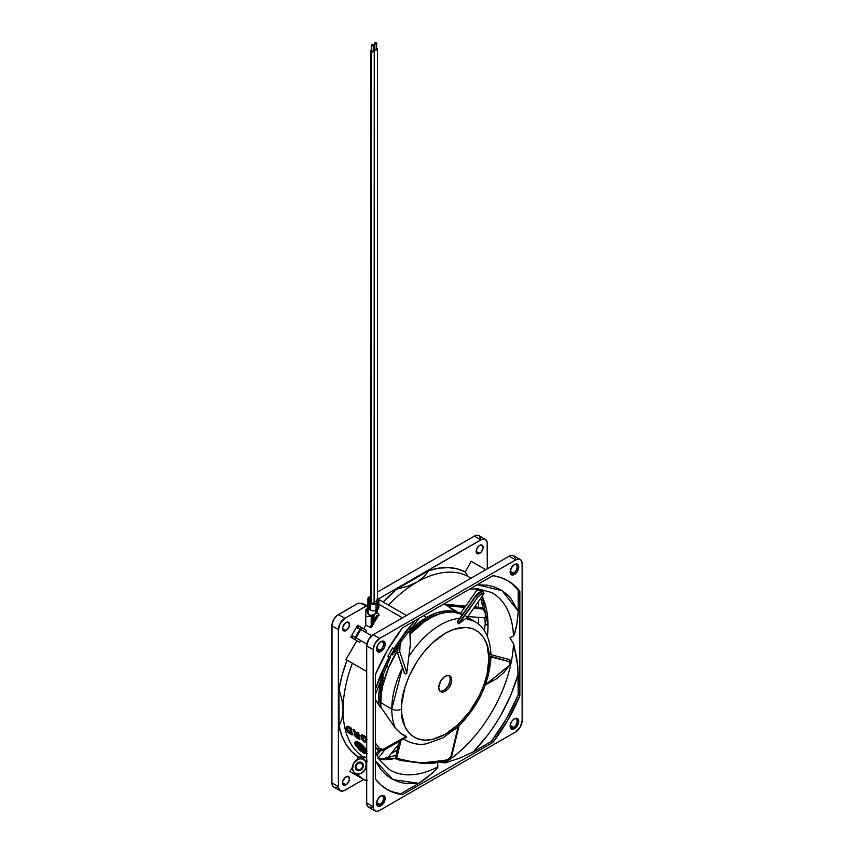 <?xml version="1.0" encoding="UTF-8"?>
<svg xmlns="http://www.w3.org/2000/svg" width="854" height="854" viewBox="0 0 854 854"><rect width="100%" height="100%" fill="white"/><g stroke="black" fill="none" stroke-linecap="round" stroke-linejoin="round"><path stroke-width="1.28" d="M385.271 757.946L387.396 758L385.688 758.662L378.962 758.352M379.144 759.377L395.466 758.363A101.434 58.563 120 0 1 379.144 759.377M484.346 631.159L485.243 623.516A13.739 7.932 0 0 0 488.018 625.683A101.434 58.563 120 0 1 487.431 636.518L488.018 625.683A13.739 7.932 180 0 1 485.243 623.516L484.421 630.796M396.032 755.267L388.058 757.477M479.617 553.435L476.137 551.428L477.685 553.872L480.951 552.367L483.033 548.236L482.083 545.151A4.921 2.84 -60 0 1 482.83 549.101A4.921 2.84 -60 0 1 479.617 553.435A4.921 2.84 -60 0 1 477.151 553.68A4.921 2.84 -60 0 1 476.404 549.741A4.921 2.84 -60 0 1 479.617 545.396A4.921 2.84 -60 0 1 482.083 545.151L478.934 545.866L476.404 549.741L476.137 551.428L479.617 553.435M426.594 617.421L423.669 615.649L426.594 617.421A68.117 39.327 -60 0 1 458.427 612.916L453.357 611.336L445.03 611.005L435.988 613.055L426.594 617.421A68.117 39.327 -60 0 0 410.101 630.305L417.457 623.708L426.594 617.421M393.278 652.104A68.117 39.327 -60 0 1 397.313 645.784L392.477 653.267L393.278 652.104L394.879 651.88A65.939 38.067 -60 0 1 396.929 648.634L394.879 651.88L393.278 652.104M444.699 762.91L440.44 762.355L444.699 762.91A102.234 59.022 -60 0 0 513.478 643.777A102.234 59.022 -60 0 1 444.699 762.91M509.913 637.767L513.745 644.236L509.913 637.767L513.745 635.718L514.695 633.39L517.407 621.232L518.229 611.208L510.97 598.675L506.134 593.711L500.572 589.772L494.381 586.922L487.655 585.225L477.14 584.776L502.12 590.722L518.229 611.208L516.862 624.381L514.695 633.39L513.745 635.718L509.913 637.767M491.562 592.516A102.234 59.022 -60 0 1 513.478 635.878A102.234 59.022 -60 0 0 491.562 592.516L477.92 588.79L469.561 589.153M488.018 625.683A101.434 58.563 120 0 0 482.158 596.284L488.018 625.683M478.678 590.221A101.434 58.563 120 0 0 477.642 588.769L478.678 590.221M346.051 630.551L342.571 628.544L344.119 630.989L347.386 629.473L349.467 625.341L348.517 622.267A4.921 2.84 -60 0 1 349.265 626.217A4.921 2.84 -60 0 1 346.051 630.551A4.921 2.84 -60 0 1 343.586 630.796A4.921 2.84 -60 0 1 342.838 626.847A4.921 2.84 -60 0 1 346.051 622.513A4.921 2.84 -60 0 1 348.517 622.267L345.368 622.982L342.838 626.847L342.571 628.544L346.051 630.551M346.051 784.783L342.571 782.766L344.119 785.221L347.386 783.705L349.467 779.574L348.517 776.499A4.921 2.84 -60 0 1 349.265 780.439A4.921 2.84 -60 0 1 346.051 784.783A4.921 2.84 -60 0 1 343.586 785.029A4.921 2.84 -60 0 1 342.838 781.079A4.921 2.84 -60 0 1 346.051 776.745A4.921 2.84 -60 0 1 348.517 776.499L345.368 777.215L342.838 781.079L342.571 782.766L346.051 784.783M410.262 632.035A65.939 38.067 -60 0 1 426.594 619.193A65.939 38.067 -60 0 1 440.301 613.663L426.594 619.193L417.926 625.139L409.557 632.75M394.089 653.022L394.879 651.88L394.089 653.022M392.157 654.911L393.171 654.047L392.157 654.911M513.617 573.066L510.201 571.091L513.617 573.066A4.921 2.84 120 0 0 517.086 567.259A4.921 2.84 120 0 0 514.001 564.836A4.921 2.84 -60 0 1 516.072 564.782A4.921 2.84 -60 0 1 516.83 568.732A4.921 2.84 -60 0 1 513.617 573.066L514.428 574.464L513.617 573.066A4.921 2.84 -60 0 1 511.151 573.312A4.921 2.84 -60 0 1 510.158 571.486A4.921 2.84 120 0 0 513.617 573.066M380.051 650.182L376.635 648.207L380.051 650.182A4.921 2.84 120 0 0 383.521 644.375A4.921 2.84 120 0 0 380.436 641.941A4.921 2.84 -60 0 1 382.507 641.898A4.921 2.84 -60 0 1 383.265 645.837A4.921 2.84 -60 0 1 380.051 650.182L380.863 651.581L380.051 650.182A4.921 2.84 -60 0 1 377.585 650.428A4.921 2.84 -60 0 1 376.593 648.602A4.921 2.84 120 0 0 380.051 650.182M380.051 804.415L376.635 802.44L380.051 804.415A4.921 2.84 120 0 0 383.521 798.607A4.921 2.84 120 0 0 380.436 796.174A4.921 2.84 -60 0 1 382.507 796.131A4.921 2.84 -60 0 1 383.265 800.07A4.921 2.84 -60 0 1 380.051 804.415L380.863 805.813L380.051 804.415A4.921 2.84 -60 0 1 377.585 804.649A4.921 2.84 -60 0 1 376.593 802.835A4.921 2.84 120 0 0 380.051 804.415M513.617 727.298L510.201 725.324L513.617 727.298A4.921 2.84 120 0 0 517.086 721.491A4.921 2.84 120 0 0 514.001 719.057A4.921 2.84 -60 0 1 516.072 719.015A4.921 2.84 -60 0 1 516.83 722.954A4.921 2.84 -60 0 1 513.617 727.298L514.428 728.697L513.617 727.298A4.921 2.84 -60 0 1 511.151 727.544A4.921 2.84 -60 0 1 510.158 725.719A4.921 2.84 120 0 0 513.617 727.298M357.506 769.7L357.506 769.7A3.779 3.085 120 0 1 356.716 764.885A3.779 3.085 120 0 1 361.274 763.156L362.619 765.205L362.064 767.97L359.94 769.828L357.506 769.7L356.161 767.65L356.716 764.885L358.84 763.017L361.274 763.156A3.779 3.085 120 0 1 362.064 767.97A3.779 3.085 120 0 1 357.506 769.7M354.912 773.051L363.655 779.424A9.159 7.472 -60 0 0 364.199 779.777L355.381 773.361A8.017 6.544 120 0 1 354.912 773.051A8.017 6.544 120 0 1 353.727 763.156A8.017 6.544 120 0 1 362.897 759.227A8.017 6.544 120 0 1 363.398 759.484L360.922 758.758L358.221 759.206L353.727 763.156L352.553 769.016L353.524 771.578L355.381 773.361L357.858 774.087L360.559 773.639L365.053 769.7L366.227 763.828L365.256 761.266L363.398 759.484L366.697 760.946L363.398 759.484A8.017 6.544 120 0 1 365.053 769.7A8.017 6.544 120 0 1 355.381 773.361L364.199 779.777A9.159 7.472 -60 0 0 366.697 780.577M380.863 641.674A6.063 3.501 -60 0 1 385.154 644.151A6.063 3.501 -60 0 1 380.863 651.581A6.063 3.501 -60 0 1 376.571 649.104A6.063 3.501 -60 0 1 380.863 641.674L377.82 644.877L376.571 649.104L377.82 651.88L380.863 651.581L383.894 648.378L385.154 644.151L383.894 641.375L382.496 641.108L380.051 642.144M514.428 564.558A6.063 3.501 -60 0 1 518.72 567.035A6.063 3.501 -60 0 1 514.428 574.464A6.063 3.501 -60 0 1 510.137 571.988A6.063 3.501 -60 0 1 514.428 564.558L511.397 567.761L510.137 571.988L511.397 574.774L514.428 574.464L517.46 571.262L518.72 567.035L517.46 564.259L516.062 563.992L513.617 565.028M380.863 795.907A6.063 3.501 -60 0 1 385.154 798.383A6.063 3.501 -60 0 1 380.863 805.813A6.063 3.501 -60 0 1 376.571 803.336A6.063 3.501 -60 0 1 380.863 795.907L378.471 798.116L376.646 802.322L376.892 805.044L378.471 806.357L382.496 804.489L385.069 799.397L384.428 796.045L382.496 795.33L380.863 795.907M514.428 718.79A6.063 3.501 -60 0 1 518.72 721.267A6.063 3.501 -60 0 1 514.428 728.697A6.063 3.501 -60 0 1 510.137 726.22A6.063 3.501 -60 0 1 514.428 718.79L512.037 721L510.457 724.139L510.457 727.928L512.037 729.241L516.062 727.373L518.634 722.281L517.994 718.929L516.062 718.214L514.428 718.79M364.647 753.559L363.558 752.993L364.647 753.559M366.483 751.403L365.939 750.378L366.483 751.403M365.224 749.257L363.324 746.834L365.224 749.257M360.996 744.528L363.324 746.834L360.996 744.528M355.093 742.083L360.292 743.268L363.847 746.545L367.017 751.093L361.509 744.24L359.086 742.478L356.481 741.923L355.093 742.083L354.773 743.919L359.78 750.26L363.558 752.993L355.734 745.852L354.645 743.129L355.157 742.041L356.993 741.624L355.616 741.784M364.103 752.673L365.202 753.239M355.894 742.937L358.861 743.546L363.815 748.051A104.401 60.282 120 0 0 364.135 748.734L357.132 745.296A105.095 60.677 -60 0 1 356.791 744.56L363.27 748.296A105.095 60.677 120 0 0 363.601 749.033A105.095 60.677 -60 0 1 363.27 748.296L356.791 744.56A105.095 60.677 120 0 0 357.132 745.296L364.135 748.734A104.401 60.282 -60 0 1 363.825 748.061L365.971 751.659L365.854 753.047L360.986 750.847L356.449 746.15L355.894 742.937L358.861 743.546L360.932 745.051L365.192 750.025L366.078 752.748L364.06 752.79L357.655 746.78L363.676 751.99L363.121 752.299L359.897 749.951L355.947 745.275L355.51 743.834L356.47 742.606M356.481 744.987L356.983 745.852L356.481 744.987M356.033 743.535L356.406 742.638L356.033 743.535M360.815 748.68A105.095 60.677 120 0 0 362.128 751.104L362.939 751.563A105.095 60.677 -60 0 1 361.616 749.15L365.266 751.253A105.095 60.677 -60 0 1 364.904 750.527L356.801 745.852A105.095 60.677 120 0 0 357.164 746.577L360.815 748.68L357.164 746.577A105.095 60.677 -60 0 1 356.801 745.852L364.904 750.527A105.095 60.677 120 0 0 365.266 751.253L361.616 749.15A105.095 60.677 120 0 0 362.939 751.563L362.128 751.104A105.095 60.677 -60 0 1 360.815 748.68M357.25 743.45A105.095 60.677 120 0 0 357.559 744.208L361.605 746.545A105.095 60.677 -60 0 1 361.295 745.788L357.25 743.45L361.295 745.788A105.095 60.677 120 0 0 361.605 746.545L357.559 744.208A105.095 60.677 -60 0 1 357.25 743.45M363.484 751.253L362.939 751.563L363.484 751.253A104.401 60.282 -60 0 1 362.619 749.727A104.401 60.282 120 0 0 363.484 751.253M365.245 750.111L357.335 745.553L365.245 750.111M363.751 747.965L357.314 744.25L363.751 747.965M360.687 744.837L357.762 743.151L360.687 744.837M366.644 751.958L366.505 751.339L366.644 751.958M365.992 752.844L363.676 751.99L366.398 752.737M355.275 734.621L358.36 737.461L356.246 736.821L358.531 738.144A105.095 60.677 -60 0 1 358.039 736.063L354.773 734.91L355.403 734.333L354.869 735.305L356.246 736.821L356.748 736.532L355.445 736.159L355.371 735.016L354.869 735.305L355.275 734.621M347.589 727.266L347.29 728.238A104.401 60.282 120 0 0 347.567 729.54L350.823 733.116L349.318 732.817L350.994 733.789A105.095 60.677 -60 0 1 349.873 728.526L347.493 727.362L346.788 728.526L347.589 727.266M349.008 731.867L348.517 732.156L349.318 732.817L349.82 732.529L348.411 731.131L347.909 731.419L349.008 731.867M348.016 730.48L347.909 731.419L348.411 731.131L347.567 729.54L347.066 729.828L348.016 730.48M347.29 728.238L346.788 728.526A105.095 60.677 120 0 0 347.066 729.828L347.567 729.54A104.401 60.282 -60 0 1 347.29 728.238M366.366 752.748L365.448 753.164M363.334 740.728L362.064 738.891L363.847 741.848L365.939 742.766L366.793 741.336L366.697 742.414L363.847 741.848L361.423 738.838L361.925 738.55L361.423 738.838L362.694 739.948L362.566 738.603L361.925 738.55L363.334 740.728L363.836 740.439L363.196 739.66L363.836 740.439L363.857 741.219L363.334 740.728M364.893 741.816L363.836 740.439L363.857 741.219L365.395 741.528L364.359 740.93L365.395 741.528L364.893 741.816M365.939 740.738L365.854 741.347L365.939 740.738A105.095 60.677 -60 0 1 365.661 739.415A105.095 60.677 120 0 0 365.939 740.738M365.245 738.486L365.661 739.415L365.245 738.486M364.274 737.034L364.861 737.792L364.274 737.034M362.726 735.945L363.761 736.543L362.726 735.945M361.786 736.788A105.095 60.677 -60 0 1 361.712 736.394L362.363 735.806L361.712 736.394A105.095 60.677 120 0 0 361.786 736.788L362.277 736.5A104.401 60.282 -60 0 1 362.203 736.116A104.401 60.282 120 0 0 362.277 736.5L361.786 736.788L363.249 737.632L361.786 736.788M363.409 738.411A105.095 60.677 -60 0 1 363.249 737.632L363.751 737.354L362.277 736.5L363.751 737.354L363.249 737.632A105.095 60.677 120 0 0 363.409 738.411L363.911 738.123A104.401 60.282 -60 0 1 363.751 737.354A104.401 60.282 120 0 0 363.911 738.123L361.125 737.087L363.409 738.411M360.858 735.742A105.095 60.677 120 0 0 361.125 737.087A105.095 60.677 -60 0 1 360.858 735.742L361.103 735.23L360.858 735.742M361.69 734.963L362.395 735.048L361.69 734.963M363.825 735.87L362.181 734.686L363.825 735.87M365.48 737.76L364.316 735.582L365.48 737.76L365.971 737.472L365.138 736.383L365.971 737.472L365.939 738.625L365.48 737.76M366.462 739.777L365.971 737.472L366.462 739.777A105.095 60.677 120 0 0 366.697 740.877A105.095 60.677 -60 0 1 366.462 739.777M353.577 729.882L352.937 729.871L355.424 733.896L353.919 734.269A105.095 60.677 120 0 0 354.09 735.016L356.321 737.504L359.534 739.361A105.095 60.677 -60 0 1 358.104 732.625L357.292 732.156A105.095 60.677 120 0 0 357.869 735.294L356.364 734.419L353.577 729.882L354.068 729.594L352.937 729.871L354.068 729.594L353.577 729.882L356.364 734.419L356.865 734.13L354.068 729.594L356.865 734.13L356.364 734.419L357.869 735.294A105.095 60.677 -60 0 1 357.292 732.156L358.104 732.625A105.095 60.677 120 0 0 359.534 739.361L360.036 739.073A104.401 60.282 -60 0 1 358.595 732.337A104.401 60.282 120 0 0 360.036 739.073L356.321 737.504L354.09 735.016A105.095 60.677 -60 0 1 353.919 734.269L354.976 733.34L354.474 733.629L355.424 733.896L352.937 729.871L353.577 729.882M355.211 735.881L355.061 734.547L358.039 736.063A105.095 60.677 120 0 0 358.531 738.144L355.211 735.881M346.937 726.434L345.955 727.939A105.095 60.677 120 0 0 346.286 729.497L348.24 732.561L351.997 735.006A105.095 60.677 -60 0 1 350.546 728.206L347.429 726.146L346.329 726.701L348.443 726.412L351.047 727.918L348.443 726.412L351.047 727.918L350.546 728.206A105.095 60.677 120 0 0 351.997 735.006L352.499 734.718A104.401 60.282 -60 0 1 351.047 727.918A104.401 60.282 120 0 0 352.499 734.718L348.24 732.561L346.286 729.497A105.095 60.677 -60 0 1 345.955 727.939L346.937 726.434M347.909 731.419L347.066 729.828A105.095 60.677 -60 0 1 346.788 728.526L347.493 727.362L349.873 728.526A105.095 60.677 120 0 0 350.994 733.789L347.909 731.419M364.637 756.772L363.153 759.345L364.637 756.772L366.697 757.957L364.637 756.772M366.163 760.711L367.284 761.213M355.307 743.61L355.68 744.528L355.307 743.61M359.086 742.478L356.993 741.624L359.086 742.478M366.964 739.489L366.43 738.336L366.964 739.489M357.741 734.643L356.865 734.13L357.741 734.643M355.915 733.607L354.976 733.34L355.915 733.607M386.563 789.107A120.542 69.601 120 0 0 400.729 793.782L402.341 794.711A120.542 69.601 -60 0 1 387.374 789.587A120.542 69.601 -60 0 1 375.44 779.179L380.98 785.018L387.364 789.587L394.516 792.832L402.341 794.711L492.939 742.414L491.317 741.475A120.542 69.601 120 0 0 518.229 694.868L519.851 695.807A120.542 69.601 -60 0 1 492.939 742.414L507.916 719.986L519.851 695.807L519.851 591.192L518.229 590.253A120.542 69.601 120 0 0 507.105 580.336M492.939 575.66A120.542 69.601 -60 0 1 507.916 580.795A120.542 69.601 -60 0 1 519.851 591.192L514.3 585.364L507.916 580.795L500.764 577.539L492.939 575.66L402.341 627.957L387.364 650.385L375.44 674.564A120.542 69.601 -60 0 1 402.341 627.957L492.939 575.66M382.87 674.553L383.115 678.354L380.276 693.64L380.446 707.4A65.939 38.067 -60 0 1 382.88 679.56L381.428 679.773A68.117 39.327 -60 0 0 378.536 704.443L378.738 694.313L381.61 675.834L381.428 679.773L382.88 679.56L383.2 677.083L382.229 673.219M373.166 634.714L509.165 556.2L515.635 559.936L379.646 638.45L373.166 634.714A9.159 5.284 120 0 0 366.697 645.923L373.166 649.67L373.166 806.699L366.697 802.963A9.159 5.284 120 0 0 368.586 807.158L367.188 805.535L366.697 802.963L366.697 645.923L373.166 649.67A9.159 5.284 -60 0 1 379.646 638.45L373.166 634.714L509.165 556.2L515.635 559.936A9.159 5.284 -60 0 1 520.214 559.477A9.159 5.284 -60 0 1 522.114 563.672L522.114 720.701L522.114 563.672L521.623 561.099L520.214 559.477L518.122 559.071L515.635 559.936L379.646 638.45L375.066 643.286L373.166 649.67L373.166 806.699L366.697 802.963L366.697 645.923L368.586 639.539L373.166 634.714M520.214 559.477L513.745 555.74A9.159 5.284 120 0 0 509.165 556.2L511.642 555.335L513.745 555.74L515.517 558.548M522.114 720.701A9.159 5.284 -60 0 1 515.635 731.921L379.646 810.435L515.635 731.921L520.214 727.085L522.114 720.701M379.646 810.435A9.159 5.284 -60 0 1 375.066 810.894A9.159 5.284 -60 0 1 373.166 806.699L373.657 809.272L375.066 810.894L377.169 811.3L379.646 810.435M363.548 757.156L364.199 757.541L363.548 757.156A104.401 60.282 -60 0 1 343.052 710.048A104.401 60.282 120 0 0 363.548 757.156L358.285 756.932L363.548 757.156M352.371 663.227A104.401 60.282 120 0 0 343.052 710.048A104.401 60.282 -60 0 1 352.371 663.227L347.055 660.163A106.835 61.68 120 0 0 339.006 689.21L341.963 699.874L343.052 710.048L341.984 718.919L339.006 726.21L339.006 689.21L341.963 699.874L343.052 710.048L341.984 718.919L339.006 726.21A106.835 61.68 120 0 0 358.285 756.932L356.406 760.177L358.285 756.932L351.634 751.563L346.137 744.56L341.899 736.052L339.006 726.21L339.006 689.21L342.24 674.799L347.055 660.163L366.697 671.5L352.371 663.227M367.572 780.609L364.199 779.777L366.697 781.218L363.26 779.104M416.88 582.182A104.401 60.282 120 0 0 388.495 605.123A104.401 60.282 -60 0 1 416.88 582.182A104.401 60.282 -60 0 1 468.067 576.45A104.401 60.282 120 0 0 416.88 582.182L407.593 586.303L396.811 589.089L428.857 570.589L424.064 576.781L416.88 582.182L407.593 586.303L396.811 589.089A106.835 61.68 120 0 0 383.147 602.017L396.811 589.089L428.857 570.589L424.064 576.781L416.88 582.182M471.077 578.179L468.067 576.45L465.216 571.988A106.835 61.68 120 0 0 428.857 570.589L438.871 568.177L448.382 567.6L457.221 568.881L465.216 571.988L468.067 576.45L471.077 578.179M375.44 760.946L381.076 769.828L385.912 774.791L391.474 778.731L397.665 781.581L404.39 783.278L418.866 783.31L400.729 793.782L392.904 791.893M375.44 760.935L393.075 779.606L418.866 783.31L427.128 777.578L436.309 769.155L437.856 767.17L437.707 762.825L437.707 767.468L431.932 773.446L418.866 783.31L400.729 793.782L402.341 794.711L492.939 742.414L491.317 741.475L473.18 751.947C494.647 729.668 509.657 703.653 518.229 673.913L518.229 694.868L506.294 719.047L491.317 741.475L473.18 751.947L487.655 735.198L494.381 725.74L500.572 715.748L510.97 694.836L518.229 673.913L516.862 659.171L513.745 644.236L517.834 666.675L518.229 694.868L519.851 695.807L519.851 591.192L518.229 590.253L518.229 611.208L518.229 590.253L512.688 584.424M375.44 674.564L375.44 779.179L375.44 674.564M369.056 602.305L368.32 602.7L368.17 601.889L368.384 602.764L367.903 601.472L369.056 598.558L367.903 599.497L367.903 601.835L367.903 598.494L367.903 599.497L369.056 598.558L368.17 601.889L367.903 598.494M340.255 790.793A9.159 5.284 -60 0 1 338.365 786.598L331.886 782.862A9.159 5.284 120 0 0 333.786 787.057L340.255 790.793A9.159 5.284 -60 0 0 344.835 790.345L363.665 779.467L343.575 790.932L340.255 790.793L338.483 787.986L338.365 629.569L340.255 623.185L344.835 618.349L338.365 614.613L357.858 603.362L361.925 603.34L360.74 603.362L366.281 605.977L367.433 605.86L367.433 608.496L365.79 609.991L367.636 608.101L367.433 605.86M378.93 599.604L406.461 615.488L378.93 599.604M378.845 604.226L402.415 617.826L378.845 604.226M352.488 766.967L349.873 771.504L366.697 781.218L349.873 771.504L352.488 766.967M471.216 561.324L485.755 569.714L471.216 561.324L465.216 571.988L471.216 561.324M357.655 625.299L366.558 630.444L358.872 626.003L357.837 627.786L360.601 629.377L361.637 627.594L360.601 629.377L365.523 632.227L366.558 630.444L365.523 632.227L371.671 635.771L360.089 629.088L355.275 637.415L360.089 629.088L356.62 627.082L350.791 637.201L359.683 642.336L350.791 637.201L356.855 640.703L345.977 659.534L366.697 671.5L345.977 659.534L356.855 640.703L359.683 642.336L360.719 640.553L359.683 642.336L354.762 639.497L355.798 637.714L353.033 636.113L351.997 637.895L354.762 639.497L355.798 637.714L351.816 635.408L350.791 637.201L351.997 637.895L353.033 636.113L351.816 635.408L356.62 627.082L357.837 627.786L358.872 626.003L357.655 625.299L356.62 627.082L371.671 635.771L360.634 629.398L355.83 637.724L360.634 629.398L356.62 627.082L357.655 625.299M371.223 627.786L379.005 614.304L371.223 627.786L365.79 625.224L363.719 628.8L365.79 625.224L365.79 609.991L365.79 625.224L371.223 627.786M394.996 649.243L392.68 647.898L393.929 648.624L414.905 620.709L405.671 631.629L393.929 648.624L392.68 647.898L387.865 656.224L389.125 656.95L380.276 675.61L375.44 689.071L389.125 656.95L387.865 656.224L392.68 647.898L394.473 648.944L389.67 657.27L390.193 657.569L389.125 656.95L390.129 657.537M371.906 807.286L368.586 807.158L375.066 810.894M510.414 715.737L509.881 715.545M473.18 751.947L459.719 758.139L445.233 762.91L459.719 758.139L473.18 751.947M437.856 766.86A102.234 59.022 -60 0 1 389.349 769.561A102.234 59.022 -60 0 0 437.856 766.86M459.954 613.78L461.128 613.215M460.861 612.969L458.587 612.766L460.861 612.969M369.216 603.351L368.65 602.764M370.583 599.636L369.056 598.558L369.056 596.893L367.999 598.078L370.583 596.007L369.056 596.893L369.056 598.558L370.583 599.636M376.827 615.659L379.005 615.617L376.827 615.659L375.92 618.766M377.767 599.337L482.094 539.248L485.414 539.386L487.186 542.194L487.303 568.817L487.303 543.582A9.159 5.284 -60 0 0 485.414 539.386A9.159 5.284 -60 0 0 480.834 539.835L377.767 599.337M359 603.629L358.296 603.18L360.74 603.362L366.281 605.977L344.835 618.349L338.365 614.613A9.159 5.284 120 0 0 331.886 625.833L338.365 629.569L338.365 786.598L331.886 782.862L331.886 625.833L338.365 629.569A9.159 5.284 -60 0 1 344.835 618.349L366.9 605.753M376.817 612.788L379.005 614.304L376.817 612.788M356.054 637.863L360.858 629.537L356.054 637.863M366.868 644.097L355.798 637.714L366.868 644.097M448.606 606.703L453.933 610.888M459.238 613.161L444.101 603.853A68.683 39.658 -60 0 1 445.051 604.493L447.912 606.255M467.811 616.599L485.35 617.762L485.552 613.802L483.3 609.073L473.724 608.219L483.3 609.073L480.994 607.685L474.514 607.098L480.994 607.685L483.236 608.977L481.549 600.575M464.779 607.418L447.368 605.86L464.779 607.418M387.3 758.341L377.959 758.416M385.143 749.47L378.301 757.989L385.143 749.47M380.233 751.157L376.86 755.352L380.233 751.157M465.558 606.308L445.115 604.472L465.558 606.308M357.933 628.33L358.146 627.338M367.903 608.037L367.903 606.938L367.903 608.037M367.903 606.863L367.903 601.835L367.903 606.863M474.354 536.098L480.834 539.835L474.354 536.098L476.831 535.234L478.934 535.65A9.159 5.284 120 0 0 474.354 536.098L377.479 592.025L474.354 536.098M394.473 648.944L389.67 657.27M397.388 749.908L391.335 753.399L397.388 749.908M484.154 618.029L483.417 617.72L484.154 618.029M478.56 617.559L478.56 624.189L478.56 617.559M485.243 623.516L484.848 618.104L485.243 623.516M479.649 607.45L480.994 607.685M478.56 601.365L478.56 607.258L478.56 601.365M480.738 598.291L483.236 608.977L485.723 614.538L485.723 617.004L484.848 618.104M485.414 539.386L478.934 535.65L480.706 538.447M337.095 787.185L334.768 787.42M333.786 787.057L332.377 785.445L331.886 782.862L332.014 624.295L333.786 619.449L337.095 615.488L358.296 603.18M405.938 737.376L406.75 736.842L406.237 736.361L383.457 749.513L378.813 748.104L375.44 743.023L379.774 749.171L382.186 749.94L406.237 736.361L400.601 733.319L395.498 728.366L380.948 707.304A68.683 39.658 120 0 1 380.777 702.661A68.683 39.658 120 0 0 380.948 707.304L395.498 728.366A68.683 39.658 -60 0 1 391.783 709.023L380.777 702.661L381.258 694.537L382.688 686.008L388.25 668.458L397.046 651.389A68.683 39.658 120 0 0 380.777 702.661L391.783 709.023A68.683 39.658 -60 0 1 402.48 667.743L391.783 709.023A6.864 3.96 0 0 0 401.497 709.023C399.747 695.273 412.856 652.68 445.212 633.305C477.567 615.318 490.687 642.763 488.926 658.551A6.864 3.96 0 0 0 490.847 656.384L509.304 661.679L509.731 665.074L485.35 684.887L496.665 678.727L503.913 672.482L510.286 663.942L510.297 662.49L509.304 661.679L490.869 656.865L490.804 659.224L490.847 656.384A6.864 3.96 180 0 1 488.926 658.551C490.687 672.301 477.567 714.894 445.212 734.259C412.856 752.246 399.747 724.8 401.497 709.023A6.864 3.96 180 0 1 391.783 709.023A68.683 39.658 120 0 0 395.498 728.366L400.601 733.319L406.568 737.098M403.568 738.838L406.013 740.461A68.683 39.658 -60 0 1 403.568 738.838M456.655 727.928L459.046 725.708M403.376 738.945L406.013 740.461C416.079 745.638 423.765 744.229 426.007 743.898L442.895 737.909L457.691 727.01M459.046 725.729L458.192 726.54L451.147 755.63L458.192 726.54M459.068 725.719C478.4 705.927 489.011 683.403 490.89 658.146L490.901 658.028M482.862 593.295L484.004 593.583L480.322 594.544L478.037 596.829L459.11 623.612L465.708 618.509A68.683 39.658 -60 0 1 474.696 621.499L465.708 618.509L458.844 623.794L457.477 621.573L476.778 594.405L479.019 592.313L482.478 591.427M459.74 618.36A68.683 39.658 120 0 0 408.799 656.577L406.728 673.187L405.565 673.891L404.166 672.781L397.281 652.264L397.153 646.617L397.281 652.264L404.582 673.24L405.96 673.934L406.75 673.133L408.799 656.577A68.683 39.658 -60 0 1 459.74 618.36M380.542 707.539L375.44 699.714L380.542 707.539M439.959 691.196A9.159 5.284 120 0 0 446.706 687.897A9.159 5.284 120 0 0 450.229 679.208L451.691 680.04A9.159 5.284 -60 0 1 447.688 689.263A9.159 5.284 -60 0 1 440.632 691.719A9.159 5.284 -60 0 1 438.742 687.523L439.234 690.096L440.632 691.719L443.952 691.847L446.482 690.384L448.809 687.929L451.2 683.189L451.691 680.04L450.602 676.517L447.688 675.45L443.952 677.179L440.632 681.14L438.742 687.523A9.159 5.284 -60 0 1 442.735 678.311A9.159 5.284 -60 0 1 449.791 675.856A9.159 5.284 -60 0 1 451.691 680.04L450.229 679.208A9.159 5.284 120 0 0 449.001 675.535M409.877 628.523L410.486 633.828L424.662 621.509L431.996 617.1L439.266 613.994L446.311 612.275L452.972 611.987L462.484 614.485A68.683 39.658 120 0 0 410.486 633.828L410.326 644.695L408.799 656.577L410.326 644.695L409.739 627.562M399.768 651.783L406.803 672.738L399.768 651.783A1.377 1.003 161.4 0 1 397.601 652.456A1.377 1.003 -18.6 0 0 399.768 651.783L400.024 645.581L399.768 651.783M401.604 639.283L400.024 645.581L398.156 644.887L398.412 643.937L397.601 652.456L397.302 648.944L398.156 644.887L400.024 645.581L401.604 639.283M460.423 613.578L476.532 590.765L460.423 613.578M465.708 618.509L467.213 617.389L465.708 618.509M484.004 593.583L483.385 593.818M482.873 591.192L477.664 589.965L476.532 590.765L477.664 589.965L482.873 591.192L480.343 592.27L483.567 591.587L480.343 592.27L475.859 596.199L457.573 622.086L458.331 623.794L477.546 597.501L475.859 596.199L477.546 597.501L480.941 594.256A1.377 1.313 -101.3 0 0 480.343 592.27A1.377 1.313 78.7 0 1 480.941 594.256L484.026 593.637L482.873 591.192M490.804 659.224L489.214 664.231M488.926 652.936A6.864 3.96 180 0 1 490.762 654.847L490.783 654.57M485.318 685.004L510.222 664.807A1.377 0.811 -147.6 0 1 509.731 665.074A1.377 0.811 32.4 0 0 510.222 664.807C511.535 662.544 511.365 660.847 509.731 659.704L490.933 654.708L509.165 659.48A1.377 1.11 104.7 0 1 509.304 661.679A1.377 1.11 -75.3 0 0 509.165 659.48L510.148 660.046L510.575 662.33M406.803 760.85L395.477 757.818L396.662 758.437L401.06 740.29L396.662 758.437L413.101 761.939L424.427 762.9L435.711 762.366L448.136 759.505L451.905 755.363L446.471 760.882L446.61 760.156L422.527 762.835M451.499 754.851L451.905 755.363C451.499 757.797 449.684 759.633 446.471 760.882L430.085 763.625L401.551 760.572L401.754 759.729L401.551 760.572L396.299 759.238L396.662 758.437L396.299 759.238L395.744 758.203M455.065 729.22L448.04 733.372M379.091 750.719L376.454 748.638L375.44 746.631L376.454 748.638L379.091 750.719L377.66 749.951M397.281 652.264L404.582 673.24L397.281 652.264M476.778 594.405L475.859 596.199L480.343 592.27L479.019 592.313L476.778 594.405M475.529 596.007L457.573 622.086L475.529 596.007M509.731 659.704L508.835 659.288M435.326 762.932L424.118 763.54L401.551 760.572M395.829 757.605L396.331 759.142L396.662 758.437M395.957 758.053L396.576 758.79M466.081 616.727L467.213 617.389L466.081 616.727L466.412 616.268M488.926 658.551L487.047 674.286L483.77 685.324L479.009 696.298L469.497 711.734L457.904 724.758L445.212 734.259L432.53 739.415L424.609 740.194L417.478 738.817L411.425 735.315L408.863 732.807L404.828 726.412L401.711 713.848L401.711 703.952L404.828 687.78L408.863 676.72L417.478 660.772L424.609 651.164L432.53 642.806L445.212 633.305L453.741 629.355L465.814 627.37L472.945 628.757L479.009 632.259L483.77 637.735L487.047 644.983L488.926 658.551M449.14 675.685L450.111 677.82L450.111 680.734L448.339 685.591L445.019 689.552L442.489 691.003L440.162 691.238M406.429 737.183L383.232 750.581A1.377 0.79 -120 0 0 383.457 749.513A1.377 0.79 60 0 1 383.232 750.581A1.377 0.79 60 0 1 382.549 750.506L379.486 750.944L377.009 748.958L378.237 750.346M379.486 750.944L378.119 750.218M378.813 748.104A1.377 0.662 145.4 0 1 377.009 748.958A1.377 0.662 -34.6 0 0 378.813 748.104M371.266 45.23L372.408 45.892L373.561 45.23L371.351 44.974L371.266 50.834A1.142 0.662 0 0 0 371.607 51.304L371.607 45.7A1.142 0.662 180 0 1 373.219 44.76A1.142 0.662 180 0 1 371.607 45.7L371.607 51.304A1.142 0.662 0 0 0 373.561 50.834L371.97 51.453L371.351 50.589M374.842 49.436A1.142 0.662 0 0 0 376.795 48.966L375.653 49.628L374.511 48.966A1.142 0.662 0 0 0 374.842 49.436L374.842 43.832L374.842 49.436M376.465 42.892A1.142 0.662 180 0 1 374.842 43.832A1.142 0.662 180 0 1 376.465 42.892L374.511 43.362L376.091 43.97L376.465 42.892M371.714 49.863L370.583 50.834L371.714 51.816L374.105 51.24L373.71 50.087A1.836 1.057 180 0 1 374.244 50.834A1.836 1.057 180 0 1 373.113 51.816A1.836 1.057 180 0 1 371.116 51.582L371.116 603.073A1.836 1.057 0 0 0 373.113 603.298A1.836 1.057 0 0 0 374.244 602.326L372.408 603.383L370.721 602.732L370.721 601.921M374.949 47.995L373.817 48.966L374.949 49.948L377.34 49.372L376.945 48.219A1.836 1.057 180 0 1 377.479 48.966A1.836 1.057 180 0 1 376.347 49.948A1.836 1.057 180 0 1 374.351 49.713L374.351 601.205A1.836 1.057 0 0 0 376.347 601.429A1.836 1.057 0 0 0 377.479 600.458L375.653 601.515L373.956 600.864M377.479 599.188A4.003 2.316 180 0 1 378.845 600.928A4.003 2.316 180 0 1 377.671 602.561L377.671 609.212L376.059 610.14A9.736 5.615 60 0 1 374.041 614.602A9.736 5.615 -120 0 0 376.059 610.14L377.671 609.212L377.671 602.561L376.059 603.49L376.059 610.14A4.003 2.316 180 0 1 370.39 610.14A4.003 2.316 0 0 0 376.059 610.14L376.059 603.49A4.003 2.316 180 0 1 370.39 603.49L370.39 610.14A4.003 2.316 180 0 1 369.216 608.507A4.003 2.316 0 0 0 370.39 610.14L370.39 603.49A4.003 2.316 180 0 1 369.216 601.856A4.003 2.316 180 0 1 370.39 600.223L369.291 601.408L369.889 603.148L374.009 604.13L378.546 601.814L378.546 600.042L377.062 598.996M385.976 665.896L388.677 667.454L385.976 665.896M373.561 50.012A1.836 1.057 180 0 1 373.71 50.087L373.113 49.863M373.219 50.375L373.561 45.23M376.795 48.144A1.836 1.057 180 0 1 376.945 48.219L376.347 47.995M376.465 48.507L376.795 43.362M376.945 599.711L377.479 600.458L377.479 48.966M374.105 601.921L374.244 50.834M377.671 609.212A4.003 2.316 0 0 0 378.845 607.568A4.003 2.316 180 0 1 377.671 609.212A9.736 5.615 60 0 1 375.664 613.663A9.736 5.615 -120 0 0 377.671 609.212M369.216 608.165A4.003 3.16 84.9 0 0 368.277 612.766A4.003 3.16 84.9 0 0 371.554 615.382A4.003 3.16 -95.1 0 1 368.277 612.766A4.003 3.16 -95.1 0 1 369.216 608.165M374.041 614.602A9.736 5.615 60 0 1 372.611 615.04A4.003 3.16 -95.1 0 1 371.554 615.382L375.664 613.663L378.845 607.568L378.845 600.928M369.216 607.664L368.971 607.802A4.003 3.16 84.9 0 0 367.348 612.435A4.003 3.16 84.9 0 0 370.743 615.446A4.003 3.16 -95.1 0 1 367.348 612.435A4.003 3.16 -95.1 0 1 368.971 607.802L369.216 607.664M369.216 607.279A9.736 5.615 -120 0 0 369.163 607.311A9.736 5.615 60 0 1 369.216 607.279L367.551 608.251M365.79 610.695A9.736 5.615 60 0 1 366.142 609.799M367.572 608.229A9.736 5.615 60 0 1 368.971 607.802A9.736 5.615 -120 0 0 367.572 608.229M365.79 616.108A4.003 2.316 0 0 0 371.202 615.969A1.719 0.993 60 0 1 371.341 615.392A1.719 0.993 60 0 0 371.202 615.969A4.003 2.316 180 0 1 365.79 616.108M372.515 615.211L371.202 615.969L371.202 625.267L371.202 615.969L372.515 615.211M372.814 615.126L372.814 622.47L372.814 615.126M374.351 601.205L374.351 49.713A1.836 1.057 180 0 1 373.817 48.966A1.836 1.057 180 0 1 374.511 48.144M370.583 50.834L370.583 602.326A1.836 1.057 0 0 0 371.116 603.073L371.116 51.582A1.836 1.057 180 0 1 370.583 50.834A1.836 1.057 180 0 1 371.266 50.012M361.68 762.462L361.68 762.462A4.58 3.736 120 0 1 362.63 768.29A4.58 3.736 120 0 1 357.1 770.393L357.1 770.393A4.58 3.736 120 0 1 356.15 764.554A4.58 3.736 120 0 1 361.68 762.462M379.496 758.352L378.493 758.331M366.686 753.89L367.231 753.58M366.75 760.946L362.897 759.227M358.52 603.148L362.459 603.5L367.38 605.828M375.44 752.182L379.293 759.601L389.349 769.561M376.486 616.108L370.06 627.242M390.214 657.58L375.44 694.142M419.293 618.179L395.028 649.254M398.786 744.122L387.449 758.224M378.813 750.677L376.198 753.943M476.415 588.726L477.215 590.093M480.161 607.397L474.653 606.906M465.697 606.105L444.72 604.226M490.933 654.997C490.431 635.718 482.104 625.267 474.696 621.499L466.989 617.036M467.149 617.538L484.026 593.637M395.466 757.84L399.501 741.187M451.905 755.363L459.089 725.686M383.232 750.581L378.664 750.591M369.216 601.856L369.216 608.582M371.554 615.382L370.743 615.446M373.988 614.624L373.988 620.431M374.511 48.966L374.511 43.362"/></g></svg>
